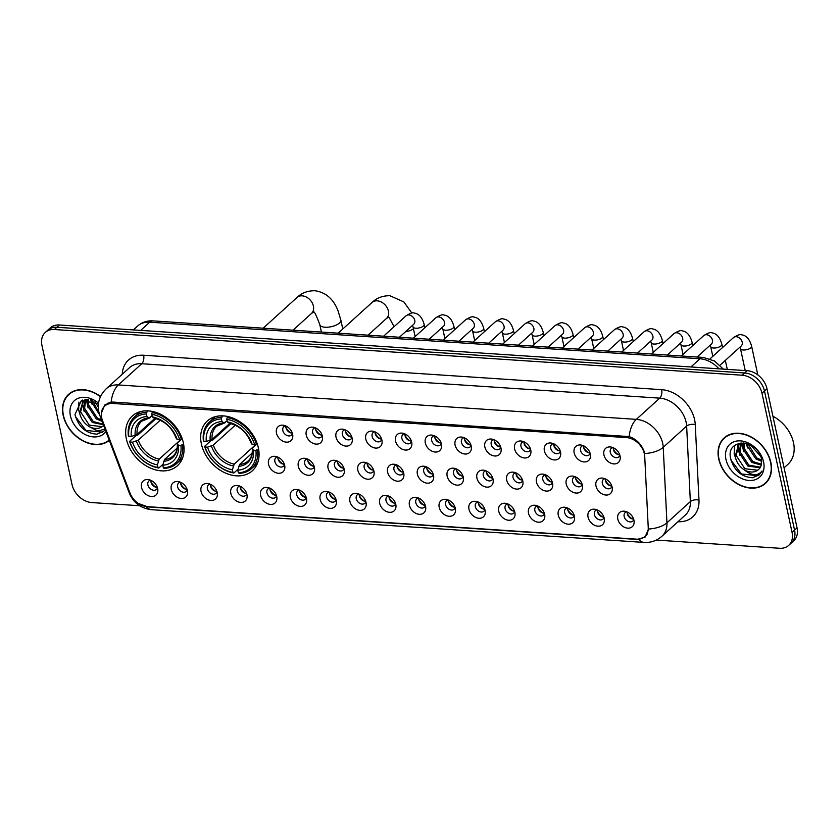 <?xml version="1.0" encoding="UTF-8"?>
<svg xmlns="http://www.w3.org/2000/svg" width="839" height="839" viewBox="0 0 839 839"><rect width="100%" height="100%" fill="white"/><g stroke="black" fill="none" stroke-linecap="round" stroke-linejoin="round"><path stroke-width="1.26" d="M201.391 443.967A33.57 25.065 -132.2 0 0 223.143 471.927A33.57 25.065 -132.2 0 0 252.413 470.731A33.57 25.065 -132.2 0 0 258.349 447.753A33.57 25.065 -132.2 0 0 236.608 419.794A33.57 25.065 -132.2 0 0 207.327 420.989A33.57 25.065 -132.2 0 0 201.391 443.967M126.385 438.986A33.57 25.065 -132.2 0 0 148.125 466.945A33.57 25.065 -132.2 0 0 177.407 465.75A33.57 25.065 -132.2 0 0 183.342 442.772A33.57 25.065 -132.2 0 0 161.591 414.802A33.57 25.065 -132.2 0 0 132.321 416.008A33.57 25.065 -132.2 0 0 126.385 438.986M187.412 490.532A9.502 7.09 47.8 0 1 187.611 491.99A9.502 7.09 47.8 0 1 180.479 498.397A9.502 7.09 47.8 0 1 171.292 489.462A9.502 7.09 47.8 0 1 178.183 481.586A9.502 7.09 47.8 0 1 187.412 490.532M180.249 482.142A5.705 4.258 -132.2 0 0 178.655 482.939A5.705 4.258 -132.2 0 0 177.637 486.84A5.705 4.258 -132.2 0 0 181.339 491.591A5.705 4.258 -132.2 0 0 186.31 491.381A5.705 4.258 -132.2 0 0 187.254 489.882M217.186 492.503A9.502 7.09 47.8 0 1 217.385 493.972A9.502 7.09 47.8 0 1 210.253 500.38A9.502 7.09 47.8 0 1 201.066 491.434A9.502 7.09 47.8 0 1 207.946 483.558A9.502 7.09 47.8 0 1 217.186 492.503M210.012 484.124A5.705 4.258 -132.2 0 0 208.418 484.921A5.705 4.258 -132.2 0 0 207.411 488.822A5.705 4.258 -132.2 0 0 211.103 493.573A5.705 4.258 -132.2 0 0 216.074 493.363A5.705 4.258 -132.2 0 0 217.018 491.853M246.949 494.486A9.502 7.09 47.8 0 1 247.148 495.943A9.502 7.09 47.8 0 1 240.017 502.351A9.502 7.09 47.8 0 1 230.83 493.416A9.502 7.09 47.8 0 1 237.72 485.54A9.502 7.09 47.8 0 1 246.949 494.486M239.786 486.106A5.705 4.258 -132.2 0 0 238.192 486.893A5.705 4.258 -132.2 0 0 237.175 490.794A5.705 4.258 -132.2 0 0 240.866 495.545A5.705 4.258 -132.2 0 0 245.848 495.346A5.705 4.258 -132.2 0 0 246.792 493.835M276.723 496.468A9.502 7.09 47.8 0 1 276.922 497.926A9.502 7.09 47.8 0 1 269.791 504.333A9.502 7.09 47.8 0 1 260.604 495.388A9.502 7.09 47.8 0 1 267.484 487.511A9.502 7.09 47.8 0 1 276.723 496.468M269.55 488.078A5.705 4.258 -132.2 0 0 267.956 488.875A5.705 4.258 -132.2 0 0 266.949 492.776A5.705 4.258 -132.2 0 0 270.64 497.527A5.705 4.258 -132.2 0 0 275.612 497.317A5.705 4.258 -132.2 0 0 276.555 495.807M306.487 498.439A9.502 7.09 47.8 0 1 306.686 499.897A9.502 7.09 47.8 0 1 299.554 506.305A9.502 7.09 47.8 0 1 290.367 497.37A9.502 7.09 47.8 0 1 297.258 489.494A9.502 7.09 47.8 0 1 306.487 498.439M299.324 490.06A5.705 4.258 -132.2 0 0 297.719 490.857A5.705 4.258 -132.2 0 0 296.712 494.758A5.705 4.258 -132.2 0 0 300.404 499.499A5.705 4.258 -132.2 0 0 305.375 499.299A5.705 4.258 -132.2 0 0 306.329 497.789M336.261 500.422A9.502 7.09 47.8 0 1 336.449 501.879A9.502 7.09 47.8 0 1 329.328 508.287A9.502 7.09 47.8 0 1 320.141 499.352A9.502 7.09 47.8 0 1 327.021 491.476A9.502 7.09 47.8 0 1 336.261 500.422M329.087 492.032A5.705 4.258 -132.2 0 0 327.493 492.829A5.705 4.258 -132.2 0 0 326.486 496.73A5.705 4.258 -132.2 0 0 330.178 501.481A5.705 4.258 -132.2 0 0 335.149 501.282A5.705 4.258 -132.2 0 0 336.093 499.771M366.024 502.393A9.502 7.09 47.8 0 1 366.224 503.861A9.502 7.09 47.8 0 1 359.092 510.269A9.502 7.09 47.8 0 1 349.905 501.323A9.502 7.09 47.8 0 1 356.785 493.447A9.502 7.09 47.8 0 1 366.024 502.393M358.851 494.014A5.705 4.258 -132.2 0 0 357.257 494.811A5.705 4.258 -132.2 0 0 356.25 498.712A5.705 4.258 -132.2 0 0 359.941 503.463A5.705 4.258 -132.2 0 0 364.913 503.253A5.705 4.258 -132.2 0 0 365.867 501.743M395.798 504.375A9.502 7.09 47.8 0 1 395.987 505.833A9.502 7.09 47.8 0 1 388.866 512.241A9.502 7.09 47.8 0 1 379.679 503.306A9.502 7.09 47.8 0 1 386.559 495.43A9.502 7.09 47.8 0 1 395.798 504.375M388.625 495.996A5.705 4.258 -132.2 0 0 387.031 496.782A5.705 4.258 -132.2 0 0 386.024 500.684A5.705 4.258 -132.2 0 0 389.716 505.435A5.705 4.258 -132.2 0 0 394.687 505.235A5.705 4.258 -132.2 0 0 395.63 503.725M425.562 506.357A9.502 7.09 47.8 0 1 425.761 507.815A9.502 7.09 47.8 0 1 418.63 514.223A9.502 7.09 47.8 0 1 409.442 505.277A9.502 7.09 47.8 0 1 416.322 497.401A9.502 7.09 47.8 0 1 425.562 506.357M418.388 497.967A5.705 4.258 -132.2 0 0 416.794 498.765A5.705 4.258 -132.2 0 0 415.787 502.666A5.705 4.258 -132.2 0 0 419.479 507.417A5.705 4.258 -132.2 0 0 424.45 507.207A5.705 4.258 -132.2 0 0 425.394 505.707M455.336 508.329A9.502 7.09 47.8 0 1 455.525 509.787A9.502 7.09 47.8 0 1 448.393 516.195A9.502 7.09 47.8 0 1 439.206 507.259A9.502 7.09 47.8 0 1 446.096 499.383A9.502 7.09 47.8 0 1 455.336 508.329M448.162 499.95A5.705 4.258 -132.2 0 0 446.568 500.747A5.705 4.258 -132.2 0 0 445.561 504.648A5.705 4.258 -132.2 0 0 449.253 509.388A5.705 4.258 -132.2 0 0 454.224 509.189A5.705 4.258 -132.2 0 0 455.168 507.679M485.099 510.311A9.502 7.09 47.8 0 1 485.299 511.769A9.502 7.09 47.8 0 1 478.167 518.177A9.502 7.09 47.8 0 1 468.98 509.242A9.502 7.09 47.8 0 1 475.86 501.365A9.502 7.09 47.8 0 1 485.099 510.311M477.926 501.932A5.705 4.258 -132.2 0 0 476.332 502.718A5.705 4.258 -132.2 0 0 475.325 506.62A5.705 4.258 -132.2 0 0 479.017 511.371A5.705 4.258 -132.2 0 0 483.988 511.171A5.705 4.258 -132.2 0 0 484.932 509.661M514.863 512.283A9.502 7.09 47.8 0 1 515.062 513.751A9.502 7.09 47.8 0 1 507.931 520.159A9.502 7.09 47.8 0 1 498.744 511.213A9.502 7.09 47.8 0 1 505.634 503.337A9.502 7.09 47.8 0 1 514.863 512.283M507.7 503.903A5.705 4.258 -132.2 0 0 506.106 504.7A5.705 4.258 -132.2 0 0 505.088 508.602A5.705 4.258 -132.2 0 0 508.791 513.353A5.705 4.258 -132.2 0 0 513.762 513.143A5.705 4.258 -132.2 0 0 514.706 511.633M544.637 514.265A9.502 7.09 47.8 0 1 544.836 515.723A9.502 7.09 47.8 0 1 537.705 522.131A9.502 7.09 47.8 0 1 528.518 513.195A9.502 7.09 47.8 0 1 535.397 505.319A9.502 7.09 47.8 0 1 544.637 514.265M537.463 505.886A5.705 4.258 -132.2 0 0 535.869 506.683A5.705 4.258 -132.2 0 0 534.863 510.584A5.705 4.258 -132.2 0 0 538.554 515.324A5.705 4.258 -132.2 0 0 543.525 515.125A5.705 4.258 -132.2 0 0 544.469 513.615M574.4 516.247A9.502 7.09 47.8 0 1 574.6 517.705A9.502 7.09 47.8 0 1 567.468 524.113A9.502 7.09 47.8 0 1 558.281 515.177A9.502 7.09 47.8 0 1 565.171 507.301A9.502 7.09 47.8 0 1 574.4 516.247M567.237 507.857A5.705 4.258 -132.2 0 0 565.643 508.654A5.705 4.258 -132.2 0 0 564.626 512.556A5.705 4.258 -132.2 0 0 568.318 517.306A5.705 4.258 -132.2 0 0 573.299 517.107A5.705 4.258 -132.2 0 0 574.243 515.597M604.174 518.219A9.502 7.09 47.8 0 1 604.374 519.687A9.502 7.09 47.8 0 1 597.242 526.095A9.502 7.09 47.8 0 1 588.055 517.149A9.502 7.09 47.8 0 1 594.935 509.273A9.502 7.09 47.8 0 1 604.174 518.219M597.001 509.839A5.705 4.258 -132.2 0 0 595.407 510.636A5.705 4.258 -132.2 0 0 594.4 514.538A5.705 4.258 -132.2 0 0 598.092 519.289A5.705 4.258 -132.2 0 0 603.063 519.079A5.705 4.258 -132.2 0 0 604.007 517.569M633.938 520.201A9.502 7.09 47.8 0 1 634.137 521.659A9.502 7.09 47.8 0 1 627.006 528.067A9.502 7.09 47.8 0 1 617.819 519.131A9.502 7.09 47.8 0 1 624.709 511.255A9.502 7.09 47.8 0 1 633.938 520.201M626.775 511.821A5.705 4.258 -132.2 0 0 625.17 512.608A5.705 4.258 -132.2 0 0 624.164 516.509A5.705 4.258 -132.2 0 0 627.855 521.26A5.705 4.258 -132.2 0 0 632.826 521.061A5.705 4.258 -132.2 0 0 633.781 519.551M157.648 488.55A9.502 7.09 47.8 0 1 157.847 490.007A9.502 7.09 47.8 0 1 150.716 496.415A9.502 7.09 47.8 0 1 141.529 487.48A9.502 7.09 47.8 0 1 148.409 479.604A9.502 7.09 47.8 0 1 157.648 488.55M150.475 480.17A5.705 4.258 -132.2 0 0 148.881 480.957A5.705 4.258 -132.2 0 0 147.874 484.869A5.705 4.258 -132.2 0 0 151.565 489.609A5.705 4.258 -132.2 0 0 156.536 489.41A5.705 4.258 -132.2 0 0 157.48 487.899M284.662 465.33A9.502 7.09 47.8 0 1 284.861 466.788A9.502 7.09 47.8 0 1 277.73 473.196A9.502 7.09 47.8 0 1 268.543 464.261A9.502 7.09 47.8 0 1 275.423 456.385A9.502 7.09 47.8 0 1 284.662 465.33M277.489 456.951A5.705 4.258 -132.2 0 0 275.895 457.737A5.705 4.258 -132.2 0 0 274.888 461.649A5.705 4.258 -132.2 0 0 278.579 466.39A5.705 4.258 -132.2 0 0 283.551 466.19A5.705 4.258 -132.2 0 0 284.494 464.68M314.426 467.313A9.502 7.09 47.8 0 1 314.625 468.77A9.502 7.09 47.8 0 1 307.493 475.178A9.502 7.09 47.8 0 1 298.306 466.243A9.502 7.09 47.8 0 1 305.197 458.367A9.502 7.09 47.8 0 1 314.426 467.313M307.263 458.923A5.705 4.258 -132.2 0 0 305.658 459.72A5.705 4.258 -132.2 0 0 304.651 463.621A5.705 4.258 -132.2 0 0 308.343 468.372A5.705 4.258 -132.2 0 0 313.314 468.172A5.705 4.258 -132.2 0 0 314.268 466.662M344.2 469.284A9.502 7.09 47.8 0 1 344.389 470.752A9.502 7.09 47.8 0 1 337.268 477.16A9.502 7.09 47.8 0 1 328.08 468.214A9.502 7.09 47.8 0 1 334.96 460.338A9.502 7.09 47.8 0 1 344.2 469.284M337.026 460.905A5.705 4.258 -132.2 0 0 335.432 461.702A5.705 4.258 -132.2 0 0 334.425 465.603A5.705 4.258 -132.2 0 0 338.117 470.354A5.705 4.258 -132.2 0 0 343.088 470.144A5.705 4.258 -132.2 0 0 344.032 468.634M373.963 471.266A9.502 7.09 47.8 0 1 374.163 472.724A9.502 7.09 47.8 0 1 367.031 479.132A9.502 7.09 47.8 0 1 357.844 470.197A9.502 7.09 47.8 0 1 364.724 462.32A9.502 7.09 47.8 0 1 373.963 471.266M366.79 462.887A5.705 4.258 -132.2 0 0 365.196 463.673A5.705 4.258 -132.2 0 0 364.189 467.575A5.705 4.258 -132.2 0 0 367.881 472.326A5.705 4.258 -132.2 0 0 372.852 472.126A5.705 4.258 -132.2 0 0 373.806 470.616M403.737 473.248A9.502 7.09 47.8 0 1 403.926 474.706A9.502 7.09 47.8 0 1 396.805 481.114A9.502 7.09 47.8 0 1 387.618 472.168A9.502 7.09 47.8 0 1 394.498 464.292A9.502 7.09 47.8 0 1 403.737 473.248M396.564 464.858A5.705 4.258 -132.2 0 0 394.97 465.655A5.705 4.258 -132.2 0 0 393.963 469.557A5.705 4.258 -132.2 0 0 397.655 474.308A5.705 4.258 -132.2 0 0 402.626 474.098A5.705 4.258 -132.2 0 0 403.569 472.588M433.501 475.22A9.502 7.09 47.8 0 1 433.7 476.678A9.502 7.09 47.8 0 1 426.569 483.086A9.502 7.09 47.8 0 1 417.382 474.15A9.502 7.09 47.8 0 1 424.261 466.274A9.502 7.09 47.8 0 1 433.501 475.22M426.327 466.841A5.705 4.258 -132.2 0 0 424.733 467.638A5.705 4.258 -132.2 0 0 423.726 471.539A5.705 4.258 -132.2 0 0 427.418 476.279A5.705 4.258 -132.2 0 0 432.389 476.08A5.705 4.258 -132.2 0 0 433.333 474.57M463.275 477.202A9.502 7.09 47.8 0 1 463.464 478.66A9.502 7.09 47.8 0 1 456.343 485.068A9.502 7.09 47.8 0 1 447.156 476.133A9.502 7.09 47.8 0 1 454.035 468.256A9.502 7.09 47.8 0 1 463.275 477.202M456.101 468.823A5.705 4.258 -132.2 0 0 454.507 469.609A5.705 4.258 -132.2 0 0 453.5 473.511A5.705 4.258 -132.2 0 0 457.192 478.261A5.705 4.258 -132.2 0 0 462.163 478.062A5.705 4.258 -132.2 0 0 463.107 476.552M493.038 479.174A9.502 7.09 47.8 0 1 493.238 480.642A9.502 7.09 47.8 0 1 486.106 487.05A9.502 7.09 47.8 0 1 476.919 478.104A9.502 7.09 47.8 0 1 483.799 470.228A9.502 7.09 47.8 0 1 493.038 479.174M485.865 470.794A5.705 4.258 -132.2 0 0 484.271 471.591A5.705 4.258 -132.2 0 0 483.264 475.493A5.705 4.258 -132.2 0 0 486.956 480.244A5.705 4.258 -132.2 0 0 491.927 480.034A5.705 4.258 -132.2 0 0 492.871 478.524M522.812 481.156A9.502 7.09 47.8 0 1 523.001 482.614A9.502 7.09 47.8 0 1 515.87 489.022A9.502 7.09 47.8 0 1 506.683 480.086A9.502 7.09 47.8 0 1 513.573 472.21A9.502 7.09 47.8 0 1 522.812 481.156M515.639 472.777A5.705 4.258 -132.2 0 0 514.045 473.563A5.705 4.258 -132.2 0 0 513.038 477.475A5.705 4.258 -132.2 0 0 516.73 482.215A5.705 4.258 -132.2 0 0 521.701 482.016A5.705 4.258 -132.2 0 0 522.645 480.506M552.576 483.138A9.502 7.09 47.8 0 1 552.775 484.596A9.502 7.09 47.8 0 1 545.644 491.004A9.502 7.09 47.8 0 1 536.457 482.058A9.502 7.09 47.8 0 1 543.336 474.182A9.502 7.09 47.8 0 1 552.576 483.138M545.402 474.748A5.705 4.258 -132.2 0 0 543.808 475.545A5.705 4.258 -132.2 0 0 542.802 479.447A5.705 4.258 -132.2 0 0 546.493 484.197A5.705 4.258 -132.2 0 0 551.464 483.988A5.705 4.258 -132.2 0 0 552.408 482.488M582.339 485.11A9.502 7.09 47.8 0 1 582.539 486.568A9.502 7.09 47.8 0 1 575.407 492.986A9.502 7.09 47.8 0 1 566.22 484.04A9.502 7.09 47.8 0 1 573.11 476.164A9.502 7.09 47.8 0 1 582.339 485.11M575.176 476.73A5.705 4.258 -132.2 0 0 573.582 477.527A5.705 4.258 -132.2 0 0 572.565 481.429A5.705 4.258 -132.2 0 0 576.267 486.18A5.705 4.258 -132.2 0 0 581.238 485.97A5.705 4.258 -132.2 0 0 582.182 484.46M612.113 487.092A9.502 7.09 47.8 0 1 612.313 488.55A9.502 7.09 47.8 0 1 605.181 494.958A9.502 7.09 47.8 0 1 595.994 486.022A9.502 7.09 47.8 0 1 602.874 478.146A9.502 7.09 47.8 0 1 612.113 487.092M604.94 478.712A5.705 4.258 -132.2 0 0 603.346 479.499A5.705 4.258 -132.2 0 0 602.339 483.4A5.705 4.258 -132.2 0 0 606.031 488.151A5.705 4.258 -132.2 0 0 611.002 487.952A5.705 4.258 -132.2 0 0 611.946 486.442M292.601 434.203A9.502 7.09 47.8 0 1 292.801 435.661A9.502 7.09 47.8 0 1 285.669 442.069A9.502 7.09 47.8 0 1 276.482 433.123A9.502 7.09 47.8 0 1 283.362 425.247A9.502 7.09 47.8 0 1 292.601 434.203M285.428 425.813A5.705 4.258 -132.2 0 0 283.834 426.611A5.705 4.258 -132.2 0 0 282.827 430.512A5.705 4.258 -132.2 0 0 286.519 435.263A5.705 4.258 -132.2 0 0 291.49 435.053A5.705 4.258 -132.2 0 0 292.433 433.543M322.365 436.175A9.502 7.09 47.8 0 1 322.564 437.633A9.502 7.09 47.8 0 1 315.433 444.041A9.502 7.09 47.8 0 1 306.245 435.105A9.502 7.09 47.8 0 1 313.136 427.229A9.502 7.09 47.8 0 1 322.365 436.175M315.202 427.796A5.705 4.258 -132.2 0 0 313.597 428.593A5.705 4.258 -132.2 0 0 312.59 432.494A5.705 4.258 -132.2 0 0 316.282 437.234A5.705 4.258 -132.2 0 0 321.253 437.035A5.705 4.258 -132.2 0 0 322.207 435.525M352.139 438.157A9.502 7.09 47.8 0 1 352.328 439.615A9.502 7.09 47.8 0 1 345.207 446.023A9.502 7.09 47.8 0 1 336.019 437.088A9.502 7.09 47.8 0 1 342.899 429.211A9.502 7.09 47.8 0 1 352.139 438.157M344.965 429.778A5.705 4.258 -132.2 0 0 343.371 430.564A5.705 4.258 -132.2 0 0 342.364 434.466A5.705 4.258 -132.2 0 0 346.056 439.217A5.705 4.258 -132.2 0 0 351.027 439.017A5.705 4.258 -132.2 0 0 351.971 437.507M381.902 440.129A9.502 7.09 47.8 0 1 382.102 441.597A9.502 7.09 47.8 0 1 374.97 448.005A9.502 7.09 47.8 0 1 365.783 439.059A9.502 7.09 47.8 0 1 372.663 431.183A9.502 7.09 47.8 0 1 381.902 440.129M374.729 431.749A5.705 4.258 -132.2 0 0 373.135 432.546A5.705 4.258 -132.2 0 0 372.128 436.448A5.705 4.258 -132.2 0 0 375.82 441.199A5.705 4.258 -132.2 0 0 380.791 440.989A5.705 4.258 -132.2 0 0 381.745 439.479M411.676 442.111A9.502 7.09 47.8 0 1 411.865 443.569A9.502 7.09 47.8 0 1 404.744 449.977A9.502 7.09 47.8 0 1 395.557 441.041A9.502 7.09 47.8 0 1 402.437 433.165A9.502 7.09 47.8 0 1 411.676 442.111M404.503 433.732A5.705 4.258 -132.2 0 0 402.909 434.518A5.705 4.258 -132.2 0 0 401.902 438.43A5.705 4.258 -132.2 0 0 405.594 443.17A5.705 4.258 -132.2 0 0 410.565 442.971A5.705 4.258 -132.2 0 0 411.509 441.461M441.44 444.093A9.502 7.09 47.8 0 1 441.639 445.551A9.502 7.09 47.8 0 1 434.508 451.959A9.502 7.09 47.8 0 1 425.321 443.023A9.502 7.09 47.8 0 1 432.2 435.147A9.502 7.09 47.8 0 1 441.44 444.093M434.266 435.703A5.705 4.258 -132.2 0 0 432.672 436.5A5.705 4.258 -132.2 0 0 431.666 440.402A5.705 4.258 -132.2 0 0 435.357 445.152A5.705 4.258 -132.2 0 0 440.328 444.953A5.705 4.258 -132.2 0 0 441.283 443.443M471.214 446.065A9.502 7.09 47.8 0 1 471.403 447.533A9.502 7.09 47.8 0 1 464.282 453.941A9.502 7.09 47.8 0 1 455.095 444.995A9.502 7.09 47.8 0 1 461.974 437.119A9.502 7.09 47.8 0 1 471.214 446.065M464.04 437.685A5.705 4.258 -132.2 0 0 462.446 438.482A5.705 4.258 -132.2 0 0 461.44 442.384A5.705 4.258 -132.2 0 0 465.131 447.135A5.705 4.258 -132.2 0 0 470.102 446.925A5.705 4.258 -132.2 0 0 471.046 445.415M500.977 448.047A9.502 7.09 47.8 0 1 501.177 449.505A9.502 7.09 47.8 0 1 494.045 455.913A9.502 7.09 47.8 0 1 484.858 446.977A9.502 7.09 47.8 0 1 491.738 439.101A9.502 7.09 47.8 0 1 500.977 448.047M493.804 439.667A5.705 4.258 -132.2 0 0 492.21 440.454A5.705 4.258 -132.2 0 0 491.203 444.355A5.705 4.258 -132.2 0 0 494.895 449.106A5.705 4.258 -132.2 0 0 499.866 448.907A5.705 4.258 -132.2 0 0 500.81 447.397M530.751 450.029A9.502 7.09 47.8 0 1 530.94 451.487A9.502 7.09 47.8 0 1 523.809 457.895A9.502 7.09 47.8 0 1 514.622 448.949A9.502 7.09 47.8 0 1 521.512 441.073A9.502 7.09 47.8 0 1 530.751 450.029M523.578 441.639A5.705 4.258 -132.2 0 0 521.984 442.436A5.705 4.258 -132.2 0 0 520.977 446.338A5.705 4.258 -132.2 0 0 524.669 451.088A5.705 4.258 -132.2 0 0 529.64 450.879A5.705 4.258 -132.2 0 0 530.584 449.368M560.515 452.001A9.502 7.09 47.8 0 1 560.714 453.459A9.502 7.09 47.8 0 1 553.583 459.866A9.502 7.09 47.8 0 1 544.396 450.931A9.502 7.09 47.8 0 1 551.275 443.055A9.502 7.09 47.8 0 1 560.515 452.001M553.341 443.621A5.705 4.258 -132.2 0 0 551.747 444.418A5.705 4.258 -132.2 0 0 550.741 448.32A5.705 4.258 -132.2 0 0 554.432 453.06A5.705 4.258 -132.2 0 0 559.403 452.861A5.705 4.258 -132.2 0 0 560.347 451.351M590.278 453.983A9.502 7.09 47.8 0 1 590.478 455.441A9.502 7.09 47.8 0 1 583.346 461.849A9.502 7.09 47.8 0 1 574.159 452.913A9.502 7.09 47.8 0 1 581.049 445.037A9.502 7.09 47.8 0 1 590.278 453.983M583.115 445.603A5.705 4.258 -132.2 0 0 581.521 446.39A5.705 4.258 -132.2 0 0 580.504 450.291A5.705 4.258 -132.2 0 0 584.206 455.042A5.705 4.258 -132.2 0 0 589.177 454.843A5.705 4.258 -132.2 0 0 590.121 453.333M620.052 455.955A9.502 7.09 47.8 0 1 620.252 457.423A9.502 7.09 47.8 0 1 613.12 463.831A9.502 7.09 47.8 0 1 603.933 454.885A9.502 7.09 47.8 0 1 610.813 447.009A9.502 7.09 47.8 0 1 620.052 455.955M612.879 447.575A5.705 4.258 -132.2 0 0 611.285 448.372A5.705 4.258 -132.2 0 0 610.278 452.273A5.705 4.258 -132.2 0 0 613.97 457.024A5.705 4.258 -132.2 0 0 618.941 456.815A5.705 4.258 -132.2 0 0 619.885 455.304M187.118 489.431A5.705 4.258 47.8 0 1 180.763 484.009A5.705 4.258 47.8 0 1 180.679 482.331M216.882 491.413A5.705 4.258 47.8 0 1 210.537 485.991A5.705 4.258 47.8 0 1 210.442 484.302M246.645 493.384A5.705 4.258 47.8 0 1 240.3 487.973A5.705 4.258 47.8 0 1 240.216 486.284M276.419 495.367A5.705 4.258 47.8 0 1 270.074 489.945A5.705 4.258 47.8 0 1 269.98 488.267M306.183 497.349A5.705 4.258 47.8 0 1 299.838 491.927A5.705 4.258 47.8 0 1 299.743 490.238M335.957 499.32A5.705 4.258 47.8 0 1 329.601 493.898A5.705 4.258 47.8 0 1 329.517 492.22M365.72 501.303A5.705 4.258 47.8 0 1 359.375 495.88A5.705 4.258 47.8 0 1 359.281 494.192M395.494 503.274A5.705 4.258 47.8 0 1 389.139 497.863A5.705 4.258 47.8 0 1 389.055 496.174M425.258 505.256A5.705 4.258 47.8 0 1 418.913 499.834A5.705 4.258 47.8 0 1 418.818 498.156M455.032 507.238A5.705 4.258 47.8 0 1 448.676 501.816A5.705 4.258 47.8 0 1 448.592 500.128M484.795 509.21A5.705 4.258 47.8 0 1 478.45 503.799A5.705 4.258 47.8 0 1 478.356 502.11M514.569 511.192A5.705 4.258 47.8 0 1 508.214 505.77A5.705 4.258 47.8 0 1 508.13 504.092M544.333 513.174A5.705 4.258 47.8 0 1 537.988 507.752A5.705 4.258 47.8 0 1 537.893 506.064M574.096 515.146A5.705 4.258 47.8 0 1 567.751 509.724A5.705 4.258 47.8 0 1 567.667 508.046M603.87 517.128A5.705 4.258 47.8 0 1 597.525 511.706A5.705 4.258 47.8 0 1 597.431 510.018M633.634 519.1A5.705 4.258 47.8 0 1 627.289 513.688A5.705 4.258 47.8 0 1 627.194 512M157.344 487.459A5.705 4.258 47.8 0 1 150.999 482.037A5.705 4.258 47.8 0 1 150.905 480.348M284.358 464.24A5.705 4.258 47.8 0 1 278.013 458.818A5.705 4.258 47.8 0 1 277.919 457.129M314.122 466.211A5.705 4.258 47.8 0 1 307.777 460.789A5.705 4.258 47.8 0 1 307.682 459.111M343.896 468.193A5.705 4.258 47.8 0 1 337.54 462.771A5.705 4.258 47.8 0 1 337.456 461.083M373.659 470.165A5.705 4.258 47.8 0 1 367.314 464.754A5.705 4.258 47.8 0 1 367.22 463.065M403.433 472.147A5.705 4.258 47.8 0 1 397.078 466.725A5.705 4.258 47.8 0 1 396.994 465.047M433.197 474.129A5.705 4.258 47.8 0 1 426.852 468.707A5.705 4.258 47.8 0 1 426.757 467.019M462.971 476.101A5.705 4.258 47.8 0 1 456.615 470.679A5.705 4.258 47.8 0 1 456.531 469.001M492.734 478.083A5.705 4.258 47.8 0 1 486.389 472.661A5.705 4.258 47.8 0 1 486.295 470.973M522.508 480.055A5.705 4.258 47.8 0 1 516.153 474.643A5.705 4.258 47.8 0 1 516.069 472.955M552.272 482.037A5.705 4.258 47.8 0 1 545.927 476.615A5.705 4.258 47.8 0 1 545.832 474.937M582.046 484.019A5.705 4.258 47.8 0 1 575.69 478.597A5.705 4.258 47.8 0 1 575.606 476.909M611.809 485.991A5.705 4.258 47.8 0 1 605.464 480.579A5.705 4.258 47.8 0 1 605.37 478.891M292.297 433.102A5.705 4.258 47.8 0 1 285.952 427.68A5.705 4.258 47.8 0 1 285.858 426.002M322.061 435.084A5.705 4.258 47.8 0 1 315.716 429.662A5.705 4.258 47.8 0 1 315.632 427.974M351.835 437.056A5.705 4.258 47.8 0 1 345.479 431.645A5.705 4.258 47.8 0 1 345.395 429.956M381.598 439.038A5.705 4.258 47.8 0 1 375.253 433.616A5.705 4.258 47.8 0 1 375.159 431.938M411.372 441.02A5.705 4.258 47.8 0 1 405.017 435.598A5.705 4.258 47.8 0 1 404.933 433.91M441.136 442.992A5.705 4.258 47.8 0 1 434.791 437.57A5.705 4.258 47.8 0 1 434.696 435.892M470.91 444.974A5.705 4.258 47.8 0 1 464.554 439.552A5.705 4.258 47.8 0 1 464.47 437.864M500.673 446.946A5.705 4.258 47.8 0 1 494.328 441.534A5.705 4.258 47.8 0 1 494.234 439.846M530.447 448.928A5.705 4.258 47.8 0 1 524.092 443.506A5.705 4.258 47.8 0 1 524.008 441.828M560.211 450.91A5.705 4.258 47.8 0 1 553.866 445.488A5.705 4.258 47.8 0 1 553.771 443.8M589.985 452.882A5.705 4.258 47.8 0 1 583.629 447.46A5.705 4.258 47.8 0 1 583.545 445.782M619.748 454.864A5.705 4.258 47.8 0 1 613.403 449.442A5.705 4.258 47.8 0 1 613.309 447.764M102.463 420.444A17.105 12.763 47.8 0 1 101.676 417.78A17.105 12.763 47.8 0 1 104.697 406.066A17.105 12.763 47.8 0 1 112.877 403.475L626.565 437.612A17.105 12.763 47.8 0 1 644.73 456.479L648.232 527.5A17.105 12.763 47.8 0 1 644.855 536.572A17.105 12.763 47.8 0 1 636.665 539.162L147.045 506.63A17.105 12.763 47.8 0 1 130.024 493.059L102.463 420.444M100.533 396.522A30.718 22.936 -132.2 0 0 68.599 394.351A30.718 22.936 -132.2 0 0 63.166 415.389A30.718 22.936 -132.2 0 0 82.642 440.748A30.718 22.936 -132.2 0 0 109.301 440.36M718.719 458.943A30.718 22.936 -132.2 0 0 738.614 484.533A30.718 22.936 -132.2 0 0 765.409 483.442A30.718 22.936 -132.2 0 0 770.842 462.415A30.718 22.936 -132.2 0 0 750.936 436.825A30.718 22.936 -132.2 0 0 724.151 437.916A30.718 22.936 -132.2 0 0 718.719 458.943M765.252 483.149A30.718 22.936 -132.2 0 0 766.594 482.247M101.351 413.218L104.749 405.006L111.126 402.154L113.296 402.08L629.114 436.584C636.151 438.986 641.153 443.894 644.111 451.319L644.73 453.532A22.171 10.907 -2.8 0 0 663.23 447.323L666.942 522.812A25.338 18.919 47.8 0 1 661.94 536.247L685.348 515.031A25.338 18.919 -132.2 0 0 690.35 501.596L686.638 426.097A25.338 18.919 -132.2 0 0 686.113 422.195A25.338 18.919 -132.2 0 0 659.737 398.147L141.739 363.727A25.338 18.919 -132.2 0 0 129.615 367.576L106.207 388.793A25.338 18.919 47.8 0 1 118.33 384.944A22.171 11.673 93.8 0 0 111.126 402.154M656.266 540.075L779.599 548.276A19.003 14.19 -132.2 0 0 788.691 545.381L793.694 540.861A19.003 14.19 -132.2 0 0 797.05 527.846L766.972 388.74L764.476 390.995A19.003 14.19 -132.2 0 0 744.686 372.967L56.895 327.262A19.003 14.19 -132.2 0 0 47.813 330.147A19.003 14.19 -132.2 0 1 56.895 327.262L744.686 372.967A19.003 14.19 -132.2 0 1 764.476 390.995L794.554 530.112L764.476 390.995L761.98 393.26A19.003 14.19 -132.2 0 0 742.19 375.222L54.399 329.517A19.003 14.19 -132.2 0 0 45.306 332.412A19.003 14.19 -132.2 0 0 41.95 345.416L72.028 484.533A19.003 14.19 -132.2 0 0 91.818 502.571L139.683 505.749M791.187 543.127A19.003 14.19 -132.2 0 0 794.554 530.112A19.003 14.19 -132.2 0 1 791.187 543.127M122.232 374.267A31.672 23.649 47.8 0 1 143.637 355.243L661.635 389.663A31.672 23.649 47.8 0 1 694.608 419.72A31.672 23.649 47.8 0 1 695.269 424.607L698.981 500.096A6.334 3.115 177.2 0 0 690.35 501.596L666.942 522.812A22.171 10.907 -2.8 0 1 648.526 529.021L645.086 537.096L637.168 539.446L148.115 506.945L138.393 503.494M788.691 545.381A19.003 14.19 -132.2 0 0 792.058 532.377L761.98 393.26M725.452 436.846A30.718 22.936 -132.2 0 0 724.424 438.094M69.91 393.281A30.718 22.936 -132.2 0 0 68.871 394.529M766.972 388.74A19.003 14.19 -132.2 0 0 747.182 370.702L59.401 324.997A19.003 14.19 -132.2 0 0 50.309 327.881L45.306 332.412M100.428 396.742A30.403 22.695 -132.2 0 0 68.808 394.592A30.403 22.695 -132.2 0 0 63.439 415.399A30.403 22.695 -132.2 0 0 82.778 440.538A30.403 22.695 -132.2 0 0 109.175 440.045M98.299 407.114L94.985 401.472M99.642 414.886L91.503 401.986L91.294 399.993M99.002 412.673L92.384 400.35M102.085 421.356L96.244 418.871L87.539 405.573L87.801 399.385M101.603 420.087L97.24 417.969L88.535 404.681L88.556 399.448M103.365 424.723L92.28 422.457L83.575 409.17L85.211 399.867M103.134 424.125L93.276 421.566L84.571 408.268L85.84 399.574M105.011 429.065L97.681 431.047L89.049 426.516A15.836 11.819 -132.2 0 0 102.987 426.023A15.836 11.819 -132.2 0 0 103.617 425.383M89.049 426.516C83.994 423.276 80.848 418.692 79.611 412.767L82.998 401.399L86.386 399.354M103.134 425.887L102.075 426.642L89.301 425.153L80.607 411.865L83.501 400.969M82.998 401.399L85.41 399.427M98.478 403.758L81.425 400.497L74.986 414.539C78.415 426.852 85.767 433.396 97.02 434.183L103.763 431.194L105.211 429.599M98.562 403.181A22.171 16.549 -132.2 0 0 77.639 398.546A22.171 16.549 -132.2 0 0 70.424 415.871A22.171 16.549 -132.2 0 0 86.344 435.084A22.171 16.549 -132.2 0 0 105.934 431.487M103.889 431.078L102.421 432.158L85.956 430.417L75.405 416.553M80.198 415.179L78.646 410.051L78.918 402.122M84.162 411.582L82.306 402.468M82.316 402.07L82.547 400.046M88.126 407.985L86.26 399.406M92.091 404.398L90.643 399.825M770.569 462.394A30.403 22.695 -132.2 0 0 750.874 437.067A30.403 22.695 -132.2 0 0 724.361 438.157A30.403 22.695 -132.2 0 0 718.981 458.964A30.403 22.695 -132.2 0 0 738.677 484.292A30.403 22.695 -132.2 0 0 765.189 483.201A30.403 22.695 -132.2 0 0 770.569 462.394M784.066 467.805L787.894 464.334A31.672 23.649 -132.2 0 0 793.495 442.656A31.672 23.649 -132.2 0 0 772.918 416.249M760.669 456.227L750.527 445.037M761.749 461.356L755.761 458.839L747.056 445.551L746.846 443.558M761.665 460.212L756.747 457.937L747.937 443.904M761.256 465.079L761.466 458.933C757.932 439.017 726.029 437.79 730.538 458.104C733.968 470.417 741.309 476.961 752.562 477.748L759.305 474.748L762.085 470.91C757.869 476.195 752.038 475.923 744.602 470.081A15.836 11.819 -132.2 0 0 758.529 469.578A15.836 11.819 -132.2 0 0 761.256 465.079L751.796 462.425L743.092 449.138L743.344 442.94M761.487 464.229L752.782 461.534L744.078 448.246L744.109 443.013M760.019 467.837L747.832 466.023L739.128 452.735L740.764 443.432M760.386 467.208L748.818 465.121L740.113 451.833L741.393 443.139M744.602 470.081C739.537 466.841 736.39 462.247 735.163 456.322L738.54 444.964L741.938 442.919M758.676 469.441L757.627 470.207L744.854 468.718L736.149 455.43L739.054 444.523M738.54 444.964L740.952 442.982M725.966 459.426A22.171 16.549 -132.2 0 0 749.059 480.474A22.171 16.549 -132.2 0 0 763.584 461.932A22.171 16.549 -132.2 0 0 740.501 440.884A22.171 16.549 -132.2 0 0 725.966 459.426M759.431 474.633L757.974 475.723L741.508 473.983L730.947 460.118M735.74 458.734L734.188 453.616L734.471 445.687M739.704 455.147L737.848 446.033M737.869 445.635L738.089 443.611M743.669 451.55L741.802 442.971M747.633 447.963L746.196 443.391M183.584 444.02L180.909 445.394A30.152 22.506 -132.2 0 1 163.332 467.826L162.766 465.205A27.236 20.335 -132.2 0 0 178.424 445.226L177.386 443.779L177.69 442.73L182.189 438.65M177.155 448.078L164.549 459.499L162.766 465.205M162.976 464.282L158.833 468.036L157.963 467.47A30.152 22.506 -132.2 0 1 130.035 442.017L132.52 442.174A27.236 20.335 -132.2 0 0 157.396 464.848L159.179 459.143L181.014 439.353M160.228 420.234L138.288 440.108L132.52 442.174M130.035 442.017L129.584 441.377L136.264 435.315L137.9 434.948L155.886 418.64M181.392 439.248A31.41 23.45 -132.2 0 0 152.142 412.578L151.765 414.288A30.152 22.506 -132.2 0 1 179.682 439.741L182.157 438.556M153.191 411.634L152.142 412.578M163.332 467.826L164.203 468.393A31.41 23.45 -132.2 0 0 176.578 463.589A31.41 23.45 -132.2 0 0 182.608 444.901M129.584 441.377A31.41 23.45 -132.2 0 0 158.833 468.036M179.682 439.741L177.197 439.573A27.236 20.335 -132.2 0 0 152.331 416.899L151.765 414.288M178.424 445.226L180.909 445.394M157.396 464.848L157.963 467.47M152.331 416.899L154.303 418.2L155.582 418.042L154.303 418.2A24.362 18.185 -132.2 0 1 176.159 438.126L177.197 439.573M176.473 437.077L176.159 438.126L176.473 437.077M163.626 461.335A24.362 18.185 -132.2 0 0 177.386 443.779L177.69 442.73M146.762 412.222A31.41 23.45 -132.2 0 0 134.387 417.035A31.41 23.45 -132.2 0 0 128.357 435.724L128.818 436.353A30.152 22.506 -132.2 0 1 146.385 413.931L146.762 412.222L148.23 410.89M146.385 413.931L146.951 416.543A27.236 20.335 -132.2 0 0 131.304 436.521L128.818 436.353M152.121 415.955L148.923 417.843L146.951 416.543M131.304 436.521L137.072 434.455L154.806 418.388M150.212 417.686L148.923 417.843A24.362 18.185 -132.2 0 0 135.173 435.399M258.601 449.001L255.916 450.375A30.152 22.506 -132.2 0 1 238.349 472.808L237.783 470.186A27.236 20.335 -132.2 0 0 253.43 450.218L252.392 448.771L252.707 447.711L257.195 443.642M252.161 453.07L239.566 464.491L237.783 470.186M237.982 469.263L233.84 473.018L232.969 472.451A30.152 22.506 -132.2 0 1 205.052 446.998L207.537 447.166A27.236 20.335 -132.2 0 0 232.403 469.83L234.186 464.135L256.021 444.334M235.245 425.216L213.305 445.1L207.537 447.166M205.052 446.998L204.59 446.358L211.271 440.307L212.907 439.93L230.893 423.622M256.398 444.23A31.41 23.45 -132.2 0 0 227.149 417.57L226.771 419.269A30.152 22.506 -132.2 0 1 254.699 444.722L257.164 443.537M228.198 416.616L227.149 417.57M238.349 472.808L239.22 473.374A31.41 23.45 -132.2 0 0 251.595 468.571A31.41 23.45 -132.2 0 0 257.625 449.882M204.59 446.358A31.41 23.45 -132.2 0 0 233.84 473.018M254.699 444.722L252.214 444.555A27.236 20.335 -132.2 0 0 227.338 421.891L226.771 419.269M253.43 450.218L255.916 450.375M232.403 469.83L232.969 472.451M227.338 421.891L229.309 423.192L230.599 423.024L229.309 423.192A24.362 18.185 -132.2 0 1 251.176 443.107L252.214 444.555M251.48 442.059L251.176 443.107L251.48 442.059M238.643 466.327A24.362 18.185 -132.2 0 0 252.392 448.771L252.707 447.711M221.779 417.214A31.41 23.45 -132.2 0 0 209.404 422.017A31.41 23.45 -132.2 0 0 203.374 440.706L203.825 441.345A30.152 22.506 -132.2 0 1 221.402 418.913L221.779 417.214L223.247 415.882M221.402 418.913L221.968 421.535A27.236 20.335 -132.2 0 0 206.31 441.503L203.825 441.345M227.128 420.937L223.94 422.835L221.968 421.535M206.31 441.503L212.078 439.437L229.813 423.37M225.219 422.667L223.94 422.835A24.362 18.185 -132.2 0 0 210.18 440.391M285.858 427.177A9.502 7.09 -132.2 0 0 291.123 432.987M315.632 429.159A9.502 7.09 -132.2 0 0 320.897 434.959M345.395 431.131A9.502 7.09 -132.2 0 0 350.66 436.941M375.169 433.113A9.502 7.09 -132.2 0 0 380.434 438.923M404.933 435.084A9.502 7.09 -132.2 0 0 410.198 440.894M434.707 437.067A9.502 7.09 -132.2 0 0 439.972 442.877M464.47 439.049A9.502 7.09 -132.2 0 0 469.735 444.848M494.244 441.02A9.502 7.09 -132.2 0 0 499.499 446.83M524.008 443.002A9.502 7.09 -132.2 0 0 529.273 448.813M553.782 444.985A9.502 7.09 -132.2 0 0 559.036 450.784M583.545 446.956A9.502 7.09 -132.2 0 0 588.81 452.766M613.309 448.938A9.502 7.09 -132.2 0 0 618.574 454.748M277.919 458.314A9.502 7.09 -132.2 0 0 283.183 464.114M307.693 460.286A9.502 7.09 -132.2 0 0 312.957 466.096M337.456 462.268A9.502 7.09 -132.2 0 0 342.721 468.068M367.23 464.24A9.502 7.09 -132.2 0 0 372.495 470.05M396.994 466.222A9.502 7.09 -132.2 0 0 402.259 472.032M426.768 468.204A9.502 7.09 -132.2 0 0 432.022 474.004M456.531 470.176A9.502 7.09 -132.2 0 0 461.796 475.986M486.305 472.158A9.502 7.09 -132.2 0 0 491.56 477.957M516.069 474.129A9.502 7.09 -132.2 0 0 521.334 479.939M545.832 476.112A9.502 7.09 -132.2 0 0 551.097 481.922M575.606 478.094A9.502 7.09 -132.2 0 0 580.871 483.893M605.37 480.065A9.502 7.09 -132.2 0 0 610.635 485.875M150.915 481.523A9.502 7.09 -132.2 0 0 156.169 487.333M180.679 483.505A9.502 7.09 -132.2 0 0 185.943 489.315M210.442 485.487A9.502 7.09 -132.2 0 0 215.707 491.287M240.216 487.459A9.502 7.09 -132.2 0 0 245.481 493.269M269.98 489.441A9.502 7.09 -132.2 0 0 275.244 495.251M299.754 491.423A9.502 7.09 -132.2 0 0 305.018 497.223M329.517 493.395A9.502 7.09 -132.2 0 0 334.782 499.205M359.291 495.377A9.502 7.09 -132.2 0 0 364.556 501.177M389.055 497.349A9.502 7.09 -132.2 0 0 394.32 503.159M418.829 499.331A9.502 7.09 -132.2 0 0 424.083 505.141M448.592 501.313A9.502 7.09 -132.2 0 0 453.857 507.113M478.366 503.285A9.502 7.09 -132.2 0 0 483.621 509.095M508.13 505.267A9.502 7.09 -132.2 0 0 513.395 511.077M537.893 507.249A9.502 7.09 -132.2 0 0 543.158 513.048M567.667 509.221A9.502 7.09 -132.2 0 0 572.932 515.031M597.431 511.203A9.502 7.09 -132.2 0 0 602.696 517.002M627.205 513.174A9.502 7.09 -132.2 0 0 632.47 518.984M626.565 437.612L627.981 436.322M112.877 403.475L114.345 402.143M661.635 389.663A6.334 3.335 -86.2 0 1 659.737 398.147L636.319 419.364A25.338 18.919 47.8 0 1 662.705 443.412A25.338 18.919 47.8 0 1 663.23 447.323L686.638 426.097A6.334 3.115 177.2 0 1 695.269 424.607M106.207 388.793C99.579 395.337 97.135 403.098 98.866 412.075L99.956 415.745A22.171 6.859 -20.8 0 0 101.571 417.277M629.114 436.584A22.171 11.673 -86.2 0 1 636.319 419.364L118.33 384.944L141.739 363.727A6.334 3.335 -86.2 0 0 143.637 355.243M638.783 539.487A22.171 11.673 93.8 0 0 644.069 542.424C650.823 542.802 656.78 540.746 661.94 536.247M644.069 542.424L151.66 509.703A22.171 11.673 -86.2 0 1 146.374 506.766M151.66 509.703C140.837 508.392 133.37 502.802 129.248 492.944A22.171 6.859 -20.8 0 0 130.548 494.307M698.981 500.096A31.672 23.649 47.8 0 1 677.964 521.732M742.19 375.222L747.182 370.702M54.399 329.517L59.401 324.997M792.058 532.377L797.05 527.846M718.992 368.824A25.338 18.919 -132.2 0 0 699.957 358.767L149.73 322.197A25.338 18.919 -132.2 0 0 137.606 326.046C141.969 322.249 147.108 320.529 153.013 320.876L703.25 357.435A12.669 6.67 -86.2 0 0 699.957 358.767L690.917 366.958M140.69 330.398L149.73 322.197A12.669 6.67 -86.2 0 1 153.013 320.876M263.152 328.196L297.037 297.478A10.771 8.044 47.8 0 1 302.187 295.842A10.771 8.044 47.8 0 1 313.408 306.067A10.771 8.044 47.8 0 1 311.5 313.44L313.408 312.213M297.037 297.478C301.673 292.937 307.609 290.693 314.835 290.724C325.679 292.266 333.398 298.904 337.981 310.64L340.865 320.141A10.771 4.384 167.8 0 1 335.999 325.165A10.771 4.384 167.8 0 1 325.029 327.22A10.771 4.384 167.8 0 1 319.816 324.683C315.988 314.489 313.849 310.336 313.387 312.213M164.549 459.499A23.429 17.493 -132.2 0 0 173.117 455.955C176.211 453.238 177.595 449.085 177.281 443.506M138.288 440.108A23.429 17.493 -132.2 0 0 159.179 459.143M136.4 441.062A24.362 18.185 -132.2 0 0 158.256 460.978M149.52 418.011L141.644 421.23A23.429 17.493 -132.2 0 0 137.072 434.455M338.169 333.177L372.055 302.47A10.771 8.044 47.8 0 1 377.204 300.834A10.771 8.044 47.8 0 1 388.415 311.049A10.771 8.044 47.8 0 1 386.517 318.421L388.426 317.194L389.306 317.792L394.068 326.696M413.449 328.815A10.771 4.384 167.8 0 1 405.352 331.856M239.566 464.491A23.429 17.493 -132.2 0 0 248.134 460.936C251.218 458.22 252.602 454.067 252.287 448.487M213.305 445.1A23.429 17.493 -132.2 0 0 234.186 464.135M211.407 446.044A24.362 18.185 -132.2 0 0 233.263 465.97M224.537 422.992L216.651 426.212A23.429 17.493 -132.2 0 0 212.078 439.437M383.591 336.198L406.086 315.81A5.705 4.258 47.8 0 1 409.117 314.971A5.705 4.258 47.8 0 1 414.749 320.351A5.705 4.258 47.8 0 1 413.742 324.253L413.805 324.2M406.086 315.81C410.313 313.167 413.04 312.265 414.256 313.083C418.923 313.66 422.227 317.457 424.167 324.483A5.705 2.318 167.8 0 1 421.598 327.137A5.705 2.318 167.8 0 1 415.787 328.227A5.705 2.318 167.8 0 1 415.494 328.206A5.705 2.318 167.8 0 1 413.029 326.885L412.568 325.322M413.354 338.169L435.85 317.792A5.705 4.258 47.8 0 1 438.881 316.953A5.705 4.258 47.8 0 1 444.513 322.333A5.705 4.258 47.8 0 1 443.506 326.235L443.558 326.193M435.85 317.792C440.087 315.149 442.803 314.237 444.02 315.065C448.687 315.632 452.001 319.428 453.941 326.455A5.705 2.318 167.8 0 1 451.372 329.119A5.705 2.318 167.8 0 1 445.561 330.209A5.705 2.318 167.8 0 1 445.257 330.178A5.705 2.318 167.8 0 1 442.793 328.867L442.331 327.294M443.128 340.152L465.624 319.764A5.705 4.258 47.8 0 1 468.655 318.925A5.705 4.258 47.8 0 1 474.287 324.305A5.705 4.258 47.8 0 1 473.28 328.217L473.322 328.164M465.624 319.764C469.85 317.121 472.577 316.219 473.783 317.048C478.461 317.614 481.764 321.41 483.704 328.437A5.705 2.318 167.8 0 1 481.135 331.101A5.705 2.318 167.8 0 1 475.325 332.192A5.705 2.318 167.8 0 1 475.031 332.16A5.705 2.318 167.8 0 1 472.567 330.849L472.105 329.276M472.892 342.134L495.388 321.746A5.705 4.258 47.8 0 1 498.418 320.907A5.705 4.258 47.8 0 1 504.05 326.287A5.705 4.258 47.8 0 1 503.043 330.188L503.096 330.147M495.388 321.746C499.625 319.103 502.341 318.201 503.557 319.019C508.224 319.596 511.538 323.393 513.478 330.409A5.705 2.318 167.8 0 1 510.909 333.073A5.705 2.318 167.8 0 1 505.099 334.163A5.705 2.318 167.8 0 1 504.795 334.142A5.705 2.318 167.8 0 1 502.33 332.821L501.869 331.258M502.666 344.105L525.151 323.718A5.705 4.258 47.8 0 1 528.192 322.889A5.705 4.258 47.8 0 1 533.824 328.269A5.705 4.258 47.8 0 1 532.817 332.171L532.859 332.129M525.151 323.718C529.388 321.085 532.115 320.173 533.321 321.001C537.998 321.568 541.302 325.364 543.242 332.391A5.705 2.318 167.8 0 1 540.673 335.055A5.705 2.318 167.8 0 1 534.863 336.145A5.705 2.318 167.8 0 1 534.569 336.114A5.705 2.318 167.8 0 1 532.104 334.803L531.643 333.23M532.429 346.088L554.925 325.7A5.705 4.258 47.8 0 1 557.956 324.861A5.705 4.258 47.8 0 1 563.588 330.241A5.705 4.258 47.8 0 1 562.581 334.142L562.623 334.1M554.925 325.7C559.152 323.057 561.878 322.155 563.095 322.973C567.762 323.55 571.065 327.346 573.016 334.373A5.705 2.318 167.8 0 1 570.436 337.037A5.705 2.318 167.8 0 1 564.637 338.117A5.705 2.318 167.8 0 1 564.332 338.096A5.705 2.318 167.8 0 1 561.868 336.775L561.406 335.212M562.203 348.059L584.689 327.682A5.705 4.258 47.8 0 1 587.73 326.843A5.705 4.258 47.8 0 1 593.362 332.223A5.705 4.258 47.8 0 1 592.344 336.124L592.397 336.082M584.689 327.682C588.926 325.039 591.652 324.127 592.858 324.955C597.536 325.522 600.839 329.328 602.78 336.345A5.705 2.318 167.8 0 1 600.21 339.008A5.705 2.318 167.8 0 1 594.4 340.099A5.705 2.318 167.8 0 1 594.106 340.078A5.705 2.318 167.8 0 1 591.642 338.757L591.18 337.184M591.967 350.041L614.463 329.654A5.705 4.258 47.8 0 1 617.494 328.825A5.705 4.258 47.8 0 1 623.125 334.205A5.705 4.258 47.8 0 1 622.119 338.107L622.181 338.044M614.463 329.654C618.689 327.021 621.416 326.109 622.632 326.937C627.299 327.504 630.603 331.3 632.554 338.327A5.705 2.318 167.8 0 1 629.974 340.991A5.705 2.318 167.8 0 1 624.164 342.081A5.705 2.318 167.8 0 1 623.87 342.05A5.705 2.318 167.8 0 1 621.405 340.739L620.944 339.166M621.741 352.023L644.226 331.636A5.705 4.258 47.8 0 1 647.268 330.797A5.705 4.258 47.8 0 1 652.889 336.177A5.705 4.258 47.8 0 1 651.882 340.078L651.934 340.036M644.226 331.636C648.463 328.993 651.179 328.091 652.396 328.909C657.073 329.486 660.377 333.282 662.317 340.309A5.705 2.318 167.8 0 1 659.748 342.962A5.705 2.318 167.8 0 1 653.938 344.053A5.705 2.318 167.8 0 1 653.644 344.032A5.705 2.318 167.8 0 1 651.179 342.711L650.707 341.148M651.504 353.995L674 333.607A5.705 4.258 47.8 0 1 677.031 332.779A5.705 4.258 47.8 0 1 682.663 338.159A5.705 4.258 47.8 0 1 681.656 342.06L681.698 342.018M674 333.607C678.227 330.975 680.953 330.063 682.17 330.891C686.837 331.457 690.14 335.254 692.091 342.281A5.705 2.318 167.8 0 1 689.511 344.944A5.705 2.318 167.8 0 1 683.701 346.035A5.705 2.318 167.8 0 1 683.407 346.004A5.705 2.318 167.8 0 1 680.943 344.693L680.481 343.12M681.278 355.977L703.764 335.59A5.705 4.258 47.8 0 1 706.795 334.751A5.705 4.258 47.8 0 1 712.426 340.131A5.705 4.258 47.8 0 1 711.42 344.042L711.493 343.98M703.764 335.59C708.001 332.947 710.717 332.045 711.933 332.863C716.6 333.44 719.914 337.236 721.855 344.263A5.705 2.318 167.8 0 1 719.285 346.927A5.705 2.318 167.8 0 1 713.475 348.007A5.705 2.318 167.8 0 1 713.171 347.986A5.705 2.318 167.8 0 1 710.706 346.675L710.245 345.102M710.014 358.882L733.538 337.572A5.705 4.258 47.8 0 1 736.569 336.733A5.705 4.258 47.8 0 1 742.2 342.113A5.705 4.258 47.8 0 1 741.194 346.014L741.256 345.962M733.538 337.572C737.764 334.929 740.491 334.027 741.707 334.845C746.374 335.422 749.678 339.218 751.618 346.234A5.705 2.318 167.8 0 1 749.049 348.898A5.705 2.318 167.8 0 1 743.239 349.989A5.705 2.318 167.8 0 1 742.945 349.968A5.705 2.318 167.8 0 1 740.48 348.646L740.019 347.084M644.855 536.572L647.068 534.558M104.697 406.066L108.179 402.919M99.956 415.745L129.248 492.944M137.606 326.046L133.349 329.905M723.333 369.118L714.45 360.98L703.25 357.435M71.242 392.39L68.808 394.592M726.794 435.944L724.361 438.157M767.622 480.999L765.189 483.201M340.865 320.141L342.773 329.003M182.503 458.22L176.578 463.589M176.075 437.979C171.848 427.502 164.706 420.958 154.659 418.357M140.312 411.666L134.387 417.035M319.816 324.683L321.41 332.066M293.031 330.178L311.5 313.44M372.055 302.47C376.69 297.929 382.626 295.674 389.852 295.716L403.821 301.872L411.865 313.062M257.51 463.201L251.595 468.571M251.092 442.961C246.855 432.484 239.713 425.939 229.666 423.338M215.319 416.658L209.404 422.017M368.038 335.16L386.517 318.421M424.167 324.483L424.88 327.734M399.406 337.247L413.742 324.253M413.029 326.885L415.127 336.575M453.941 326.455L454.644 329.717M429.18 339.229L443.506 326.235M442.793 328.867L444.89 338.557M483.704 328.437L484.407 331.688M458.943 341.2L473.28 328.217M472.567 330.849L474.664 340.529M513.478 330.409L514.181 333.67M488.707 343.182L503.043 330.188M502.33 332.821L504.428 342.511M543.242 332.391L543.945 335.652M518.481 345.154L532.817 332.171M532.104 334.803L534.191 344.483M573.016 334.373L573.719 337.624M548.245 347.136L562.581 334.142M561.868 336.775L563.965 346.465M602.78 336.345L603.482 339.606M578.019 349.118L592.344 336.124M591.642 338.757L593.729 348.447M632.554 338.327L633.256 341.578M607.782 351.09L622.119 338.107M621.405 340.739L623.503 350.419M662.317 340.309L663.02 343.56M637.556 353.072L651.882 340.078M651.179 342.711L653.266 352.401M692.091 342.281L692.794 345.542M667.32 355.054L681.656 342.06M680.943 344.693L683.04 354.383M721.855 344.263L722.557 347.514M725.336 360.382L727.287 369.38M742.389 446.757L741.854 444.24M697.094 357.026L711.42 344.042M710.706 346.675L712.804 356.355M751.618 346.234L757.816 374.907M719.988 365.227L741.194 346.014M740.48 348.646L745.221 370.565"/></g></svg>
